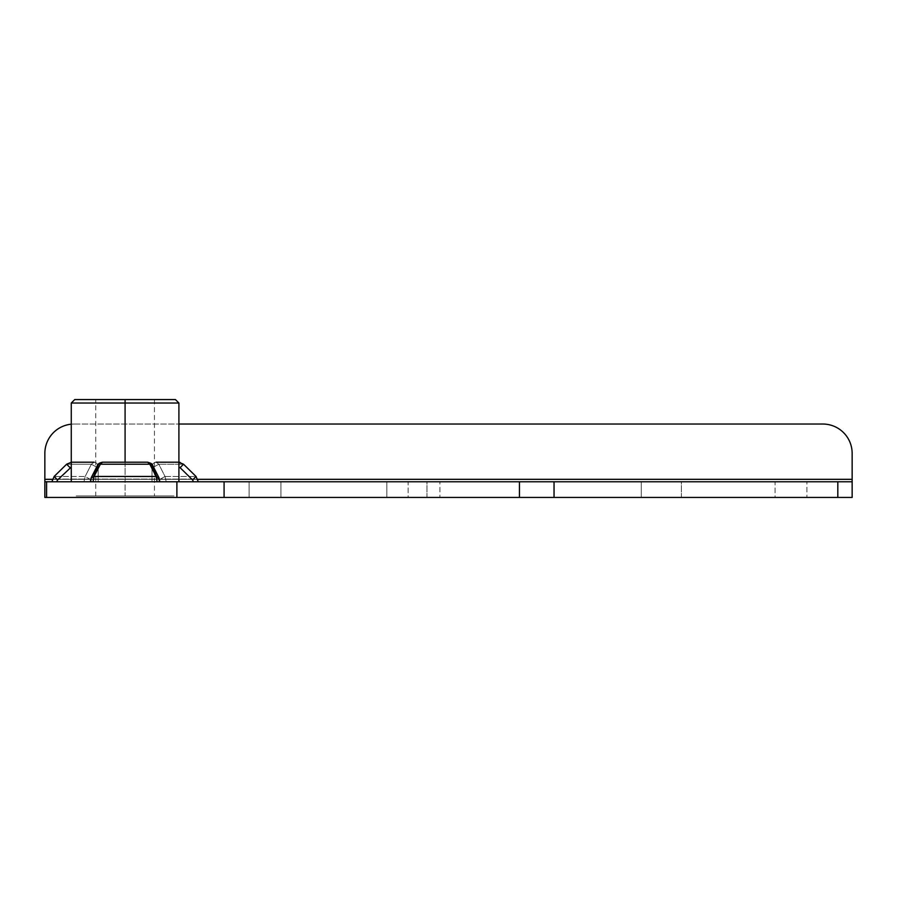 <?xml version="1.0" encoding="UTF-8"?>
<svg xmlns="http://www.w3.org/2000/svg" width="897" height="897" viewBox="0 0 897 897"><rect width="100%" height="100%" fill="white"/><g stroke="black" fill="none" stroke-linecap="round" stroke-linejoin="round"><path stroke-width="0.67" stroke-dasharray="4.49 3.36" d="M51.88 481.767L98.177 481.767L98.177 467.102L97.582 467.685L91.371 464.209L94.05 462.202C96.528 462.493 97.908 464.13 98.177 467.102C97.908 464.13 96.528 462.493 94.05 462.202L71.491 462.202L71.267 467.102L71.267 462.202M94.05 462.202L91.371 464.209L66.647 464.209L91.371 464.209L85.181 476.453L91.371 464.209L97.582 467.685L91.326 479.973L85.181 476.453L54.168 476.453L85.181 476.453L83.948 481.767L98.177 481.767L98.177 467.102C98.401 464.13 99.859 462.493 102.527 462.202C99.859 462.493 98.401 464.13 98.177 467.102L97.582 467.685L97.818 464.982L100.374 464.209L97.459 465.476L97.582 467.685L94.409 473.919L97.582 467.685M74.731 399.569L125.087 399.569C87.379 399.569 87.379 399.569 125.087 399.569C162.794 399.569 162.794 399.569 125.087 399.569L175.453 399.569L125.087 399.569L154.452 399.569L125.087 399.569L125.087 495.963C87.379 495.963 87.379 495.963 125.087 495.963C162.794 495.963 162.794 495.963 125.087 495.963L174.018 495.963L76.167 495.963L174.018 495.963L125.087 495.963L125.087 399.569L125.087 403.033L71.267 403.033L125.087 403.033L125.087 481.767L51.891 481.767L83.948 481.767L51.891 481.767L54.168 476.453M178.682 462.202L178.907 467.102L178.907 462.202L156.123 462.202L158.814 464.209L165.003 476.453L166.237 481.767L159.251 481.767L158.859 479.973L165.003 476.453L158.859 479.973L152.591 467.685L158.814 464.209L183.537 464.209L178.682 462.202M180.028 462.336L183.537 464.209L158.814 464.209L152.591 467.685L151.997 467.102C152.277 464.119 153.656 462.493 156.123 462.202C153.656 462.493 152.277 464.119 151.997 467.102L152.591 467.685L152.725 465.476M192.631 479.973L196.017 476.453L165.003 476.453L158.814 464.209L156.123 462.202M94.409 473.919L90.933 481.767L83.948 481.767L85.181 476.453L91.326 479.973L90.933 481.767L98.177 481.767L98.177 467.102L98.177 481.767L90.933 481.767L91.191 477.776L94.073 476.453L91.539 477.271L90.933 481.767L198.304 481.767L151.997 481.767L159.251 481.767L158.646 477.271L156.1 476.453L158.993 477.776L158.859 479.973L152.591 467.685L159.251 481.767L198.293 481.767L166.237 481.767L165.003 476.453L196.017 476.453L198.293 481.767M157.154 481.767L93.03 481.767L157.154 481.767M852.15 481.767L44.85 481.767L852.15 481.767M806.896 481.767L775.086 481.767L806.896 481.767L775.086 481.767L775.086 497.431L806.896 497.431L775.086 497.431L806.896 497.431L806.896 481.767L806.896 497.431L775.086 497.431L775.086 481.767L806.896 481.767M439.934 481.767L408.135 481.767L439.934 481.767L408.135 481.767L408.135 497.431L439.934 497.431L408.135 497.431L439.934 497.431L439.934 481.767L439.934 497.431L408.135 497.431L408.135 481.767L439.934 481.767M280.929 481.767L249.119 481.767L280.929 481.767L249.119 481.767L280.929 481.767L249.119 481.767L249.119 497.431L280.929 497.431L249.119 497.431L280.929 497.431L249.119 497.431L280.929 497.431L280.929 481.767L249.119 481.767L249.119 497.431L280.929 497.431L280.929 481.767L280.929 497.431L249.119 497.431L249.119 481.767L280.929 481.767L280.929 497.431L249.119 497.431L249.119 481.767L280.929 481.767M681.395 481.767L641.277 481.767L681.395 481.767L641.277 481.767L681.395 481.767L641.277 481.767L641.277 497.431L681.395 497.431L641.277 497.431L681.395 497.431L641.277 497.431L681.395 497.431L681.395 481.767L641.277 481.767L641.277 497.431L681.395 497.431L681.395 481.767L681.395 497.431L641.277 497.431L641.277 481.767L681.395 481.767L681.395 497.431L641.277 497.431L641.277 481.767L681.395 481.767M426.972 481.767L386.854 481.767L426.972 481.767L386.854 481.767L426.972 481.767L386.854 481.767L386.854 497.431L426.972 497.431L386.854 497.431L426.972 497.431L386.854 497.431L426.972 497.431L426.972 481.767L386.854 481.767L386.854 497.431L426.972 497.431L426.972 481.767L426.972 497.431L386.854 497.431L386.854 481.767L426.972 481.767L426.972 497.431L386.854 497.431L386.854 481.767L426.972 481.767M155.775 473.919L159.251 481.767L151.997 481.767L159.251 481.767L151.997 481.767L151.997 467.102L152.591 467.685L151.997 467.102C151.772 464.119 150.326 462.493 147.657 462.202C150.326 462.493 151.772 464.119 151.997 467.102L151.997 481.767L151.997 467.102L151.997 481.767L125.087 481.767L125.087 403.033L178.907 403.033L125.087 403.033L125.087 399.569L95.732 399.569L125.087 399.569L95.732 399.569L95.732 495.963L125.087 495.963L76.167 495.963L154.452 495.963L95.732 495.963M74.204 424.034L822.796 424.034L74.204 424.034A29.354 29.354 0 0 0 44.85 453.389A29.354 29.354 0 0 1 74.204 424.034A29.354 29.354 0 0 0 71.267 424.18A29.354 29.354 0 0 1 74.204 424.034M44.85 497.431L852.15 497.431L852.15 479.076L44.85 479.076L44.85 497.431L44.85 479.076L852.15 479.076L852.15 497.431L44.85 497.431M174.018 497.431L76.167 497.431L174.018 497.431M822.796 424.034A29.354 29.354 0 0 1 852.15 453.389A29.354 29.354 0 0 0 822.796 424.034M197.889 479.323L52.295 479.323L197.889 479.323M66.647 464.209L71.491 462.202M152.367 464.982L152.591 467.685M125.087 399.569L125.087 495.963L125.087 399.569L175.453 399.569M154.452 399.569L154.452 495.963"/><path stroke-width="1.35" d="M51.88 481.767L54.168 476.453L60.301 470.432L54.168 476.453L57.554 479.973L71.267 467.102L71.267 466.182L71.267 481.767L71.267 467.102L57.554 479.973L56.769 481.767L57.554 479.973L54.168 476.453L51.891 481.767M60.301 470.432L66.647 464.209L60.301 470.432M158.971 477.731L152.725 465.465L149.81 464.209L100.374 464.209L149.81 464.209L147.657 462.202L102.527 462.202L100.374 464.209L102.527 462.202L125.087 462.202L125.087 403.033L71.267 403.033L125.087 403.033L125.087 399.569L74.731 399.569L71.267 403.033L71.267 481.767M178.907 467.102L178.907 481.767L178.907 467.102L180.095 467.685L183.537 464.209L196.017 476.453L192.631 479.973L193.416 481.767L192.631 479.973L186.453 473.919L192.631 479.973M156.123 462.202L178.682 462.202L183.537 464.209L196.017 476.453L198.304 481.767L196.017 476.453L183.537 464.209L180.095 467.685L186.453 473.919L180.095 467.685M93.03 481.767L94.073 476.453L156.1 476.453L157.154 481.767L156.1 476.453L153.006 470.432L156.1 476.453L94.073 476.453L93.03 481.767M95.732 399.569L125.087 399.569L125.087 403.033L178.907 403.033L125.087 403.033L125.087 462.202L147.657 462.202L149.81 464.209L153.006 470.432L149.81 464.209L152.367 464.982M44.85 497.431L44.85 481.767L852.15 481.767L837.82 481.767L837.82 497.431L46.588 497.431L852.15 497.431L837.82 497.431L837.82 481.767L554.043 481.767L554.043 497.431L554.043 481.767L519.441 481.767L519.441 497.431L519.441 481.767L224.082 481.767L224.082 497.431L224.082 481.767L176.888 481.767L176.888 497.431L176.888 481.767L46.588 481.767L46.588 497.431L46.588 481.767L44.85 481.767L44.85 497.431L46.588 497.431M178.907 424.034L822.796 424.034A29.354 29.354 0 0 1 852.15 453.389L852.15 497.431L852.15 479.323L197.889 479.323L852.15 479.323L852.15 453.389A29.354 29.354 0 0 0 822.796 424.034L178.907 424.034M44.85 479.323L44.85 453.389A29.354 29.354 0 0 1 71.267 424.18A29.354 29.354 0 0 0 44.85 453.389L44.85 481.767L44.85 479.323L52.295 479.323L44.85 479.323M54.168 476.453L66.636 464.209L70.089 467.685L66.647 464.209L71.491 462.202L94.05 462.202M100.374 464.209L94.084 476.453L100.374 464.209M152.591 467.685L155.775 473.919M94.409 473.919L97.582 467.685M178.907 462.202L180.028 462.336M178.907 481.767L178.907 403.033L175.453 399.569L125.087 399.569M102.527 462.202C99.511 462.83 97.818 463.928 97.459 465.476L91.214 477.731L90.272 481.767M158.96 477.709L159.913 481.767M71.491 462.202L66.636 464.209M152.725 465.476C151.044 464.321 154.374 464.287 147.657 462.202"/></g></svg>
